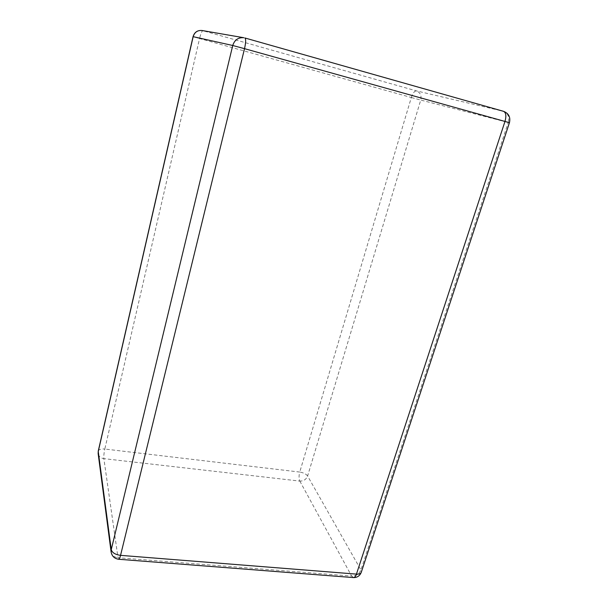 <?xml version="1.0" encoding="UTF-8"?>
<svg xmlns="http://www.w3.org/2000/svg" width="608" height="608" viewBox="0 0 608 608"><rect width="100%" height="100%" fill="white"/><g stroke="black" fill="none" stroke-linecap="round" stroke-linejoin="round"><path stroke-width="0.46" stroke-dasharray="3.04 2.28" d="M509.428 122.748L508.235 122.459L360.924 569.954L307.602 476.011L420.736 100.069L508.235 122.459C509.557 116.903 507.969 113.187 503.454 111.302L416.419 90.888L202.814 30.681L244.925 37.977M299.82 481.088L351.629 576.08L118.005 557.734L103.862 458.645L299.82 481.088C298.84 478.739 298.809 475.737 299.744 472.059L104.819 449.038L199.561 38.532L411.32 97.508L299.744 472.059C303.498 472.682 306.12 473.997 307.602 476.011C306.189 479.469 303.597 481.156 299.82 481.088M202.031 30.506L202.814 30.681C201.856 31.038 200.769 33.653 199.561 38.532L193.055 36.662M411.32 97.508C412.802 93.13 414.504 90.919 416.419 90.888C420.242 92.454 421.686 95.509 420.736 100.069L411.32 97.508M98.283 450.946C98.998 449.365 101.179 448.727 104.819 449.038C103.976 453.021 103.656 456.22 103.862 458.645C100.624 458.105 98.724 456.403 98.146 453.538M111.112 551.98C111.788 555.309 114.091 557.232 118.005 557.734L118.811 559.276M353.651 577.6L351.629 576.08C356.068 576.019 359.161 573.975 360.924 569.954L361.213 572.47"/><path stroke-width="0.91" d="M244.925 37.977L503.538 111.325C506.008 112.579 506.487 115.953 504.974 121.448L244.522 48.663L120.551 555.355L356.448 574.112L504.974 121.448L509.428 122.748C510.69 117.184 508.729 113.377 503.538 111.325L244.872 37.962C246.012 38.904 245.898 42.469 244.522 48.663L232.735 45.494L193.162 36.678L98.245 451.539L111.249 549.647L232.735 45.494C234.589 39.87 238.298 37.286 243.869 37.734L202.031 30.506C197.471 30.126 194.476 32.178 193.055 36.662L193.162 36.678C194.583 32.194 197.539 30.134 202.031 30.506M193.055 36.662L98.26 451.06L98.146 453.538L98.283 450.946M111.249 549.647L111.112 551.98C111.933 556.191 114.433 558.623 118.613 559.261C119.206 559.406 119.852 558.106 120.551 555.355C115.277 554.625 112.168 552.725 111.249 549.647M509.428 122.748L361.365 572.014C360.916 573.564 359.282 574.264 356.448 574.112C355.574 576.604 354.502 577.752 353.218 577.562L118.811 559.276M98.146 453.538L111.112 551.98M353.651 577.6C357.246 577.562 359.769 575.852 361.213 572.47"/></g></svg>
